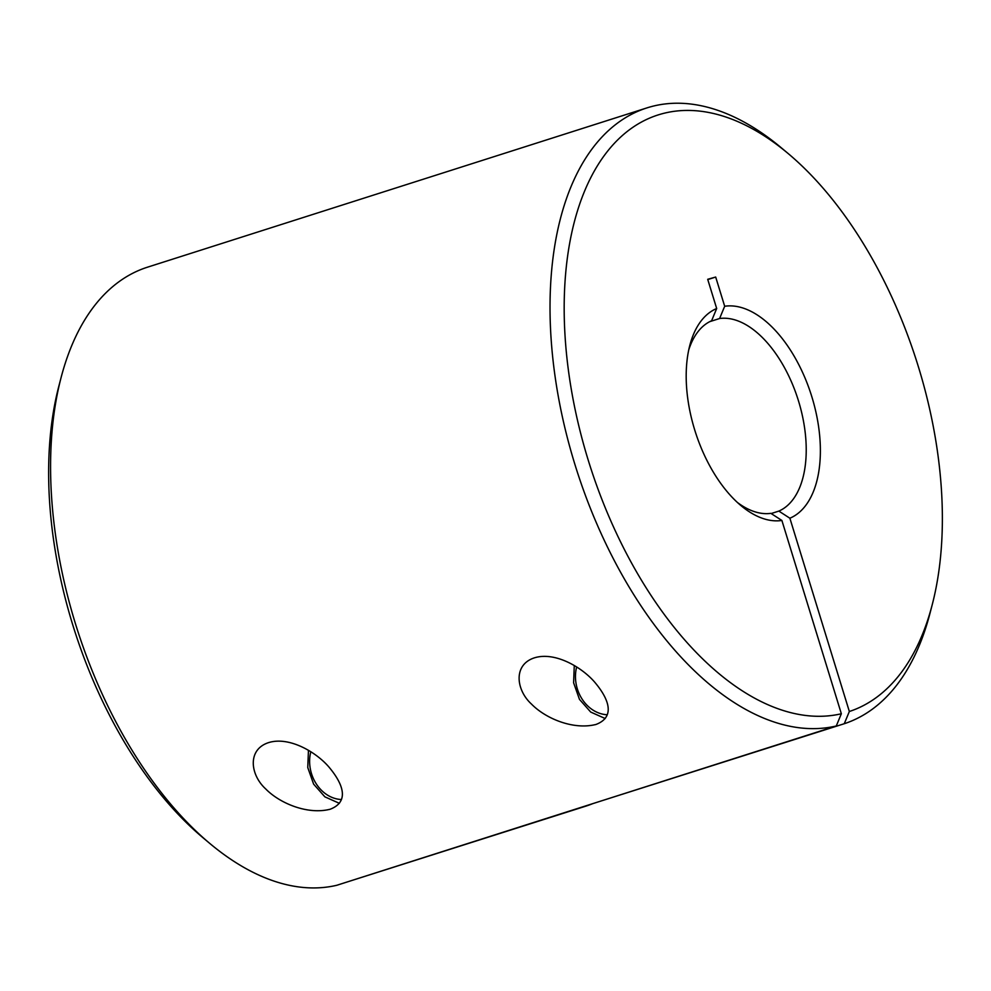<?xml version="1.0" encoding="UTF-8"?>
<svg xmlns="http://www.w3.org/2000/svg" width="991" height="991" viewBox="0 0 991 991"><rect width="100%" height="100%" fill="white"/><g stroke="black" fill="none" stroke-linecap="round" stroke-linejoin="round"><path stroke-width="1.49" d="M661.195 114.015A313.243 171.493 72.3 0 0 587.031 456.232A313.243 171.493 72.3 0 0 841.347 713.755L836.268 725.982A323.339 177.03 -107.7 0 1 574.532 463.206A323.339 177.03 -107.7 0 1 646.974 107.883A323.339 177.03 -107.7 0 1 650.158 106.929A323.339 177.03 -107.7 0 1 781.267 147.77L788.204 153.58A313.243 171.493 72.3 0 0 661.195 114.015M596.099 724.421C615.894 716.766 608.226 698.643 595.925 683.654C583.81 668.467 555.778 651.149 534.372 657.851C512.991 664.763 516.014 690.07 531.56 704.155C545.719 718.624 573.529 730.231 596.099 724.421L595.157 724.694M535.313 657.566L534.372 657.851M268.536 742.631C289.868 735.929 317.975 753.234 330.065 768.409C342.378 783.472 350.083 801.484 330.263 809.201C307.805 815.023 279.809 803.391 265.737 788.96C250.203 774.863 247.118 749.592 268.536 742.631L269.478 742.358M836.268 725.982L336.816 885.273A323.339 177.03 72.3 0 1 209.733 843.391A323.339 177.03 72.3 0 1 61.12 377.447A323.339 177.03 72.3 0 1 147.523 267.174L646.974 107.883M789.877 518.219L778.852 511.096A101.045 55.323 72.3 0 0 798.498 400.934A101.045 55.323 72.3 0 0 719.602 318.52L724.681 306.269A111.153 60.847 -107.7 0 1 811.877 396.871A111.153 60.847 -107.7 0 1 789.877 518.219L849.349 711.501A313.243 171.493 72.3 0 0 932.159 604.956L929.88 613.714A323.339 177.03 -107.7 0 1 844.258 723.727L602.503 800.542M586.399 805.671L586.474 805.943A323.339 177.03 72.3 0 0 592.717 803.651M586.474 805.943L344.496 882.82M330.263 809.201L329.322 809.486M771.159 513.549L778.852 511.096M844.258 723.727L849.349 711.501M737.366 502.437A101.045 55.323 72.3 0 0 770.849 513.35L781.887 520.461A111.153 60.847 -107.7 0 1 740.896 505.546A111.153 60.847 -107.7 0 1 689.81 345.376A111.153 60.847 -107.7 0 1 716.679 308.511L707.698 279.301L715.688 277.046L724.681 306.269M841.347 713.755L781.887 520.461M719.602 318.52L709.717 321.666M715.688 277.046L707.785 279.573M209.733 843.391L202.796 837.568A313.243 171.493 -107.7 0 1 58.841 386.193L61.12 377.447M932.159 604.956A313.243 171.493 72.3 0 0 788.204 153.58M716.679 308.511L711.612 320.762A101.045 55.323 72.3 0 0 688.733 349.959M310.815 751.748A35.366 29.594 -105.7 0 0 341.437 799.526M607.272 714.746A35.366 29.594 74.3 0 1 576.651 666.968M339.368 803.317L324.887 796.851L313.627 784.141L307.767 767.567L308.449 750.298M605.216 718.537L590.723 712.071L579.462 699.361L573.603 682.774L574.284 665.518"/></g></svg>
